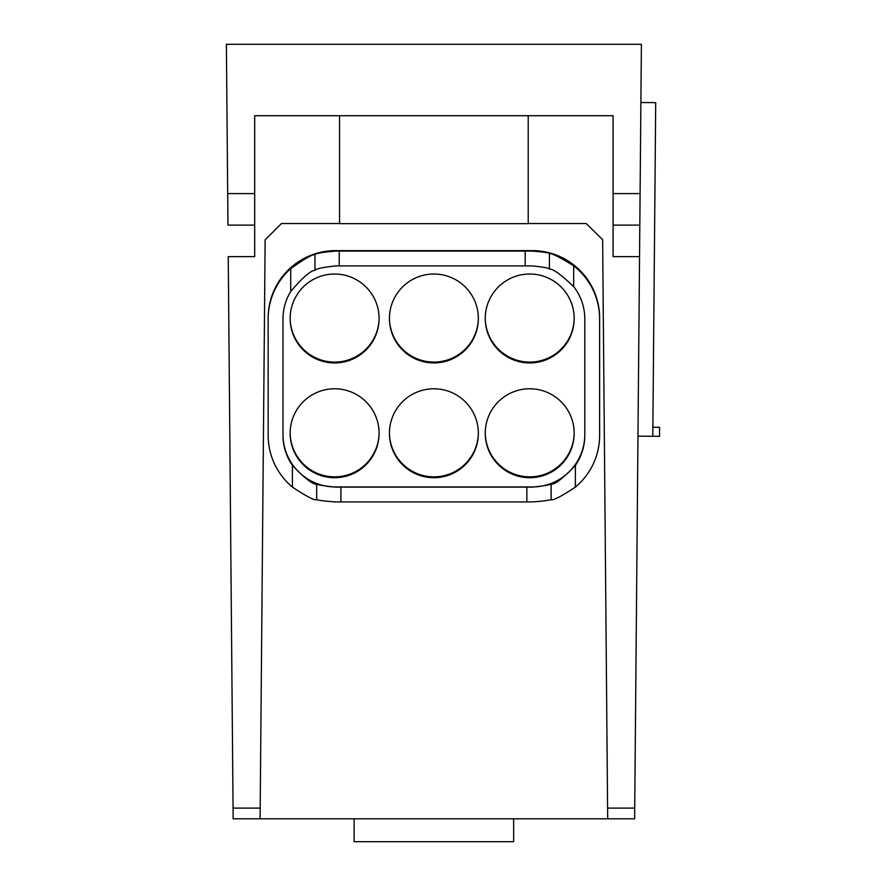 <?xml version="1.0" encoding="UTF-8"?>
<svg xmlns="http://www.w3.org/2000/svg" width="886" height="886" viewBox="0 0 886 886"><rect width="100%" height="100%" fill="white"/><g stroke="black" fill="none" stroke-linecap="round" stroke-linejoin="round"><path stroke-width="1.33" d="M334.62 274.018A44.466 44.466 180 0 0 290.154 318.484A44.466 44.466 180 0 0 334.62 362.939A44.466 44.466 180 0 0 379.086 318.484A44.466 44.466 180 0 0 334.62 274.018M290.154 318.052A44.466 44.466 180 0 0 334.62 362.097A44.466 44.466 180 0 0 379.086 318.052M529.717 274.018A44.466 44.466 180 0 0 485.251 318.484A44.466 44.466 180 0 0 529.717 362.939A44.466 44.466 180 0 0 574.183 318.484A44.466 44.466 180 0 0 529.717 274.018M485.262 318.052A44.466 44.466 180 0 0 529.717 362.097A44.466 44.466 180 0 0 574.183 318.052M433.896 274.018A44.466 44.466 180 0 0 389.43 318.484A44.466 44.466 180 0 0 433.896 362.939A44.466 44.466 180 0 0 478.351 318.484A44.466 44.466 180 0 0 433.896 274.018M389.43 318.052A44.466 44.466 180 0 0 433.896 362.097A44.466 44.466 180 0 0 478.351 318.052M334.62 388.777A44.466 44.466 180 0 0 290.154 433.243A44.466 44.466 180 0 0 334.62 477.709A44.466 44.466 180 0 0 379.086 433.243A44.466 44.466 180 0 0 334.62 388.777M290.154 432.822A44.466 44.466 180 0 0 334.62 476.856A44.466 44.466 180 0 0 379.086 432.822M433.896 388.777A44.466 44.466 180 0 0 389.43 433.243A44.466 44.466 180 0 0 433.896 477.709A44.466 44.466 180 0 0 478.351 433.243A44.466 44.466 180 0 0 433.896 388.777M389.43 432.822A44.466 44.466 180 0 0 433.896 476.856A44.466 44.466 180 0 0 478.351 432.822M529.717 388.777A44.466 44.466 180 0 0 485.251 433.243A44.466 44.466 180 0 0 529.717 477.709A44.466 44.466 180 0 0 574.183 433.243A44.466 44.466 180 0 0 529.717 388.777M485.262 432.822A44.466 44.466 180 0 0 529.717 476.856A44.466 44.466 180 0 0 574.183 432.822M513.659 818.797L513.659 841.7L354.123 841.7L354.123 818.797M640.888 102.51L655.706 102.643L652.794 436.277L637.975 436.145M227.968 225.122L226.384 44.3L641.398 44.3L634.631 818.797L233.151 818.797L228.245 256.641L254.681 256.641L254.681 225.122L227.968 225.122M613.101 225.122L639.814 225.122L639.537 256.641L613.101 256.641L613.101 193.602L640.091 193.602M575.368 487.112C561.835 496.094 553.75 500.324 551.114 499.804L551.114 484.177C555.013 484.564 563.097 478.307 575.368 465.383L575.368 487.112A67.369 67.369 180 0 0 599.623 435.347L599.623 318.938A67.369 67.369 180 0 0 573.674 265.811L573.674 286.599C561.115 274.66 553.03 268.812 549.42 269.056L549.42 253.584C551.923 253.252 560.007 257.328 573.674 265.811M575.368 465.383A52.551 52.551 180 0 0 584.804 435.347L584.804 318.938A52.551 52.551 180 0 0 573.674 286.599M599.623 434.406L599.623 317.996A67.369 67.369 180 0 0 532.253 250.627L335.528 250.627A67.369 67.369 180 0 0 268.159 317.996L268.159 434.406M233.051 808.11L260.185 808.11L265.147 239.84L281.46 223.527L339.571 223.527M634.631 818.797L607.685 818.797L602.635 239.696L586.178 223.527L528.211 223.527M227.691 193.602L254.681 193.602L254.681 115.712L613.101 115.712L613.101 193.602M260.185 808.11L260.096 818.797M339.571 115.712L339.571 223.671L528.211 223.671L528.211 115.712M254.681 193.602L254.681 225.122M290.719 291.483L290.719 268.624C304.108 259.1 312.193 254.415 314.973 254.57L314.973 270.363C310.687 270.485 302.602 277.528 290.719 291.483A52.551 52.551 180 0 0 282.977 318.938L282.977 435.347A52.551 52.551 180 0 0 292.413 465.383C304.662 478.285 312.747 484.553 316.667 484.177L316.667 499.804C314.054 500.335 305.969 496.105 292.413 487.112L292.413 465.383M290.719 268.624A67.369 67.369 180 0 0 268.159 318.938L268.159 435.347A67.369 67.369 180 0 0 292.413 487.112M314.973 254.57L314.973 254.515C315.937 253.352 322.792 252.211 335.528 251.092L532.253 251.103C543.052 251.923 548.766 252.731 549.42 253.529L549.42 253.584M268.159 318.938L268.159 317.996M551.114 499.46C550.317 500.213 544.026 501.044 532.253 501.952L526.86 501.952L526.86 487.123L340.922 487.123L340.922 501.952L335.528 501.952C323.744 501.044 317.454 500.213 316.667 499.46M340.922 501.952L526.86 501.952M599.623 318.938L599.623 317.996M526.86 487.123L532.253 487.134C544.048 485.96 550.339 484.852 551.114 483.834L551.114 484.177M282.977 434.406A52.551 52.551 180 0 0 335.528 486.957L532.253 486.957A52.551 52.551 180 0 0 584.804 434.406M549.42 269.012C548.788 268.004 543.063 266.974 532.253 265.922L525.176 265.911L525.176 251.092M339.227 251.092L339.227 265.911L525.176 265.911M339.227 265.911L335.528 265.911C322.792 267.351 315.937 268.812 314.973 270.308M316.667 484.177L316.667 483.834C317.476 484.863 323.767 485.96 335.528 487.134L340.922 487.123M652.871 427.24L659.616 427.296L659.527 436.333L652.794 436.277M607.597 808.11L634.73 808.11"/></g></svg>
